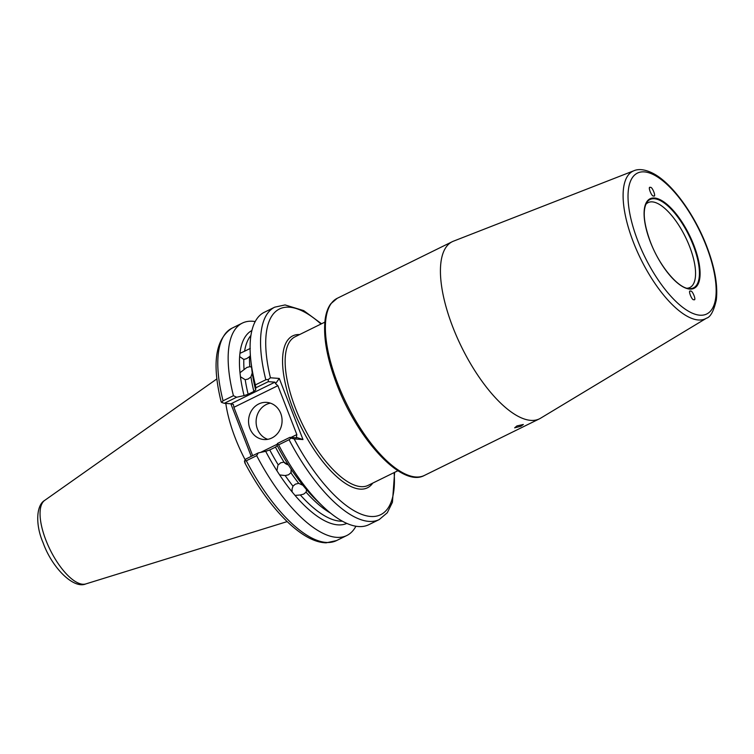 <?xml version="1.0" encoding="UTF-8"?>
<svg xmlns="http://www.w3.org/2000/svg" width="754" height="754" viewBox="0 0 754 754"><rect width="100%" height="100%" fill="white"/><g stroke="black" fill="none" stroke-linecap="round" stroke-linejoin="round"><path stroke-width="1.13" d="M240.451 376.746L245.22 379.724A104.966 40.556 63.8 0 0 248.151 394.267L244.079 395.624A107.492 41.536 -116.2 0 1 240.451 376.746L239.989 372.73L246.869 367.462L249.772 366.689A104.966 40.556 -116.2 0 1 249.546 356.633L250.403 355.577M249.546 356.633L246.671 358.612L243.825 359.451A104.966 40.556 63.8 0 0 244.051 369.498M250.931 335.436A104.966 40.556 63.8 0 0 244.588 351.223L250.309 348.414M249.772 366.689L251.544 367.047L252.006 371.062A107.492 41.536 -116.2 0 0 255.644 389.931L255.691 390.016M252.26 372.881L250.941 376.906L248.189 378.998L245.22 379.724M690.551 291.138C687.563 289.451 692.031 300.978 693.85 299.64C696.847 301.327 692.379 289.8 690.551 291.138L690.127 291.223M516.933 425.925L514.652 427.838L520.986 426.217L523.333 424.474L516.933 425.925M322.721 506.226A118.359 45.73 -116.2 0 1 278.622 444.86L289.074 439.714A118.359 45.73 -116.2 0 0 379.243 519.553L368.791 524.699A118.359 45.73 -116.2 0 1 322.721 506.226L316.963 500.731A107.492 41.536 -116.2 0 1 306.595 489.732L303.692 486.264A107.492 41.536 -116.2 0 1 291.185 469.233L290.912 472.739L288.499 474.813L285.182 475.557A104.966 40.556 63.8 0 0 292.976 486.16L292.043 489.092L292.137 491.957L295.031 495.416L300.346 494.973A104.966 40.556 63.8 0 0 342.325 521.165M292.976 486.16L295.361 484.153L298.697 483.342A104.966 40.556 -116.2 0 1 290.912 472.739L291.308 472.032M330.525 513.106A104.966 40.556 -116.2 0 1 306.067 492.164L303.683 494.106L300.346 494.973M283.853 462.098A7.446 6.56 -155 0 0 288.339 464.85M285.182 475.557L279.621 474.916L276.906 470.741L277.811 465.727M277.246 445.623A107.492 41.536 -116.2 0 0 288.462 465.048L283.985 462.098L280.686 462.796L278.264 464.916A104.966 40.556 63.8 0 1 269.753 449.959L275.474 447.141L277.246 445.623L277.444 443.484L289.885 437.358L296.539 437.848M249.904 428.545A18.624 16.758 -85.8 0 0 263.966 439.535A18.624 16.758 -85.8 0 0 280.733 413.381A18.624 16.758 -85.8 0 0 266.68 402.391A18.624 16.758 -85.8 0 0 249.904 428.545M270.413 403.145A18.624 16.758 -85.8 0 0 257.453 429.101A18.624 16.758 -85.8 0 0 267.774 439.337M686.979 288.245A47.304 18.275 63.8 0 0 689.901 287.5A47.304 18.275 63.8 0 0 689.618 246.558A47.304 18.275 63.8 0 0 648.12 202.609A47.304 18.275 63.8 0 0 645.754 204.466M653.633 195.946C656.621 197.633 652.153 186.097 650.334 187.435C647.337 185.748 651.805 197.275 653.633 195.946L654.01 195.88M245.229 459.949A82.789 31.988 -116.2 0 1 235.286 438.102A82.789 31.988 -116.2 0 1 225.814 403.428M452.834 327.132A98.708 38.143 -116.2 0 1 452.249 241.704A98.708 38.143 -116.2 0 1 453.399 241.195L633.907 170.743A82.224 31.772 -116.2 0 0 633.435 242.326A82.224 31.772 -116.2 0 0 706.47 318.207L540.524 418.244A98.708 38.143 -116.2 0 1 539.412 418.847A98.708 38.143 -116.2 0 1 452.834 327.132M233.429 395.709A118.359 45.73 -116.2 0 1 242.336 323.098L231.978 328.197A118.359 45.73 63.8 0 0 223.071 400.808L233.429 395.709L236.643 397.235L224.296 403.315L230.95 403.795L274.937 382.155L268.283 381.665L255.842 387.792L255.644 389.931L253.872 391.449A104.966 40.556 -116.2 0 1 250.941 376.906M255.842 387.792L255.37 384.908A118.359 45.73 -116.2 0 1 250.799 360.073A118.359 45.73 -116.2 0 1 264.277 312.307L274.729 307.161A118.359 45.73 -116.2 0 0 265.823 379.771L255.37 384.908M244.588 351.223L239.932 353.353L239.631 356.585L243.825 359.451M239.932 353.353A107.492 41.536 -116.2 0 1 251.902 330.516M242.336 323.098A118.359 45.73 -116.2 0 1 255.21 321.572M244.079 395.624L236.643 397.235M239.989 372.73A107.492 41.536 -116.2 0 1 239.631 356.585M302.919 485.303L298.697 483.342M306.067 492.164L306.595 489.732M292.137 491.957A107.492 41.536 -116.2 0 1 279.621 474.916M346.812 523.399A107.492 41.536 -116.2 0 1 295.031 495.416M278.622 444.86L277.444 443.484M288.462 465.048L291.185 469.233M276.906 470.741A107.492 41.536 -116.2 0 1 265.681 451.316L269.753 449.959M245.248 462.994L244.409 461.118L245.898 459.007L258.245 452.928L265.681 451.316M258.245 452.928L256.68 455.661L246.322 460.76A118.359 45.73 63.8 0 0 336.491 540.599L326.171 542.823C314.559 542.569 301.346 535.283 286.529 520.976C271.252 505.877 257.303 486.405 244.692 462.56M355.916 526.235A118.359 45.73 -116.2 0 1 346.849 535.5A118.359 45.73 -116.2 0 1 256.68 455.661M321.006 324.031A114.636 44.297 63.8 0 0 270.45 377.792L279.272 378.433L302.985 439.563L294.164 438.922A114.636 44.297 63.8 0 0 363.079 514.869A114.636 44.297 63.8 0 0 394.116 472.598M248.151 394.267L253.872 391.449M251.242 456.377L230.847 403.795M290.997 437.443L296.84 434.568L277.877 385.671L233.891 407.32L252.647 455.68M223.071 400.808L221.648 402.438L221.535 401.863M224.296 403.315L221.648 402.438M233.891 407.32L233.382 404.436L230.95 403.795M244.409 461.118L246.322 460.76M270.45 377.792L268.349 379.46L268.283 381.665M268.349 379.46L265.823 379.771M274.937 382.155L275.568 383.673L277.877 385.671M279.272 378.433L275.568 383.673M296.84 434.568L296.397 437.377L302.985 439.563M289.074 439.714L291.101 438.131L289.885 437.358M291.101 438.131L294.164 438.922M650.363 241.959A49.887 19.274 -116.2 0 1 654.434 198A49.887 19.274 -116.2 0 1 693.821 245.125A49.887 19.274 -116.2 0 1 689.759 289.074A49.887 19.274 -116.2 0 1 650.363 241.959M693.237 245.257A49.246 19.029 63.8 0 0 646.555 202.854C642.483 210.752 643.775 223.797 650.438 241.987C659.316 265.794 677.969 288.037 688.751 288.594A49.246 19.029 63.8 0 0 693.237 245.257M424.361 475.454C402.005 487.97 357.66 439.525 336.849 384.483C326.878 358.282 322.995 336.416 325.219 318.895C326.124 312.665 327.981 307.632 330.78 303.796L337.198 298.32A98.708 38.143 63.8 0 0 337.783 383.748A98.708 38.143 63.8 0 0 424.361 475.454L539.412 418.847M45.909 540.184A46.644 18.021 -116.2 0 1 44.693 500.383C35.975 505.35 35.485 525.406 43.072 542.682C51.856 567.536 73.553 589.317 85.796 583.926A46.644 18.021 -116.2 0 1 45.909 540.184M324.833 322.147L295.059 336.802A82.789 31.988 63.8 0 0 295.549 408.451A82.789 31.988 63.8 0 0 368.169 485.359L397.942 470.713M637.893 241.044A78.51 30.33 -116.2 0 1 644.302 171.884A78.51 30.33 -116.2 0 1 706.291 246.04A78.51 30.33 -116.2 0 1 699.891 315.2A78.51 30.33 -116.2 0 1 637.893 241.044M372.749 483.107A84.646 32.705 -116.2 0 1 293.193 409.149A84.646 32.705 -116.2 0 1 299.64 334.55M283.985 462.098A104.966 40.556 -116.2 0 1 275.474 447.141M260.535 452.428L277.378 444.144M44.693 500.383L216.935 378.866M452.249 241.704L337.198 298.32M706.47 318.207C710.475 317.114 713.755 311.063 716.3 300.064C718.015 285.398 714.811 267.444 706.686 246.209C694.67 214.843 672.851 184.381 654.359 174.07C643.812 168.274 637.139 169.273 633.907 170.743M251.6 367.566L250.799 360.073M346.849 535.5L336.491 540.599M85.796 583.926L287.17 521.598M231.978 328.197C215.352 339.055 211.751 363.654 221.186 401.995M321.524 323.777L303.702 310.61L285.05 304.936L274.729 307.161M379.243 519.553L387.273 512.777L392.438 502.268L394.625 472.343"/></g></svg>
